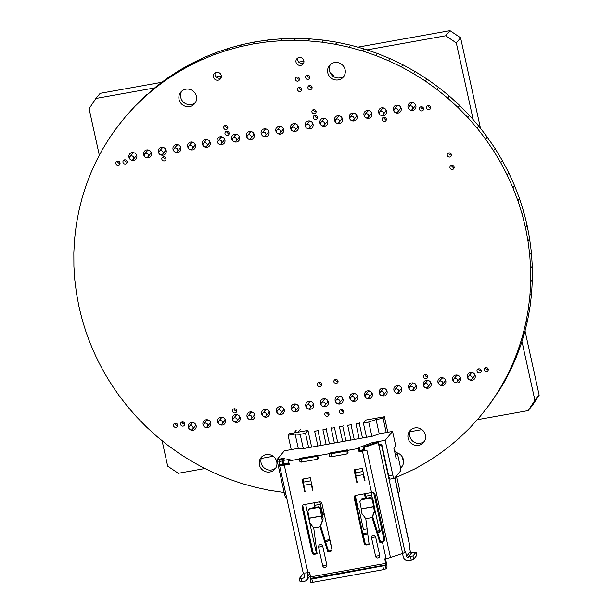 <?xml version="1.0" encoding="UTF-8"?>
<svg xmlns="http://www.w3.org/2000/svg" width="613" height="613" viewBox="0 0 613 613"><rect width="100%" height="100%" fill="white"/><g stroke="black" fill="none" stroke-linecap="round" stroke-linejoin="round"><path stroke-width="0.92" d="M396.833 477.19L415.522 468.554L427.292 461.865L438.617 454.471L449.436 446.394L459.719 437.667L469.428 428.311L478.531 418.373L486.983 407.883L494.768 396.879L501.848 385.401L508.2 373.493L513.801 361.195L518.629 348.559L522.667 335.618L525.9 322.438L528.322 309.052L529.916 295.512L530.682 281.865L530.605 268.172L529.701 254.472L527.969 240.817L525.41 227.262L522.038 213.853L517.87 200.643L512.905 187.67L507.181 174.989L500.706 162.644L493.503 150.675L485.603 139.143L477.037 128.071L467.834 117.512L458.018 107.49L447.643 98.057L436.732 89.245L425.338 81.077L413.484 73.591L401.231 66.809L388.619 60.764L375.685 55.469L362.49 50.948L349.073 47.216L335.48 44.282L321.771 42.167L307.994 40.872L294.186 40.404L280.417 40.757L266.724 41.945L253.161 43.952L239.775 46.772L226.618 50.404L213.738 54.818L201.179 60.013L188.996 65.959L177.218 72.648L165.901 80.035L155.074 88.119L144.791 96.846L135.082 106.195L125.979 116.141L117.527 126.63L109.742 137.634L102.662 149.112L96.31 161.02L90.709 173.318L85.881 185.954L81.843 198.896L78.61 212.075L76.188 225.461L74.594 239.001L73.836 252.648L73.905 266.341L74.809 280.041L76.541 293.688L79.1 307.251L82.471 320.66L86.64 333.87L91.605 346.843L97.329 359.524L103.812 371.869L111.007 383.83L118.907 395.37L127.473 406.442L136.684 417.001L146.492 427.016L156.867 436.448L167.778 445.268L179.172 453.436L191.026 460.922L203.278 467.704L215.891 473.749L228.825 479.044L242.02 483.565L255.437 487.297L269.03 490.231L284.148 492.477M486.983 407.883L478.531 418.373M488.668 405.867L494.768 396.879M496.446 394.864L503.526 383.386L501.848 385.401M503.526 383.386L509.878 371.478L508.2 373.493M509.878 371.478L515.479 359.18L513.801 361.195M515.479 359.18L520.307 346.544L518.629 348.559M520.307 346.544L524.345 333.602L522.667 335.618M524.345 333.602L527.586 320.423L525.9 322.438M527.586 320.423L530 307.036L528.322 309.052M530 307.036L531.594 293.497L529.916 295.512M531.594 293.497L532.36 279.85L530.682 281.865M532.36 279.85L532.291 266.157L530.605 268.172M532.291 266.157L531.387 252.456L529.701 254.472M531.387 252.456L529.647 238.809L527.969 240.817M529.647 238.809L527.096 225.255L525.41 227.262M527.096 225.255L523.724 211.837L522.038 213.853M523.724 211.837L519.548 198.627L517.87 200.643M519.548 198.627L514.591 185.655L512.905 187.67M514.591 185.655L508.859 172.973L507.181 174.989M508.859 172.973L502.384 160.629L500.706 162.644M502.384 160.629L495.181 148.668L493.503 150.675M495.181 148.668L487.281 137.128L485.603 139.143M487.281 137.128L478.715 126.056L477.037 128.071M478.715 126.056L469.512 115.497L467.834 117.512M469.512 115.497L459.704 105.482L458.018 107.49M459.704 105.482L449.321 96.049L447.643 98.057M449.321 96.049L438.418 87.23L436.732 89.245M438.418 87.23L427.016 79.062L425.338 81.077M427.016 79.062L415.17 71.575L413.484 73.591M415.17 71.575L402.91 64.794L401.231 66.809M402.91 64.794L390.297 58.748L388.619 60.764M390.297 58.748L377.37 53.454L375.685 55.469M377.37 53.454L364.168 48.933L362.49 50.948M364.168 48.933L350.751 45.201L349.073 47.216M350.751 45.201L337.165 42.266L335.48 44.282M337.165 42.266L323.449 40.151L321.771 42.167M323.449 40.151L309.672 38.857L307.994 40.872M309.672 38.857L295.864 38.389L294.186 40.404M295.864 38.389L282.095 38.749L280.417 40.757M282.095 38.749L268.402 39.929L266.724 41.945M268.402 39.929L254.839 41.937L253.161 43.952M254.839 41.937L241.453 44.757L239.775 46.772M241.453 44.757L228.297 48.389L226.618 50.404M228.297 48.389L215.416 52.802L213.738 54.818M215.416 52.802L202.857 57.997L201.179 60.013M202.857 57.997L190.674 63.944L188.996 65.959M190.674 63.944L178.896 70.633L177.218 72.648M178.896 70.633L167.579 78.027L165.901 80.035M167.579 78.027L156.752 86.104L155.074 88.119M156.752 86.104L144.791 96.846M146.469 94.831L135.082 106.195M136.76 104.187L125.979 116.141M204.911 427.115A4.084 3.923 -140.2 0 0 210.811 423.016A4.084 3.923 -140.2 0 0 203.746 421.1A4.084 3.923 -140.2 0 0 203.899 426.265M190.222 429.744A4.084 3.923 -140.2 0 0 196.122 425.644A4.084 3.923 -140.2 0 0 189.057 423.736A4.084 3.923 -140.2 0 0 189.21 428.901M262.058 456.555A9.026 8.674 -140.2 0 0 275.766 467.98M276.747 461.719A9.026 8.674 -140.2 0 0 261.138 457.497A9.026 8.674 -140.2 0 0 262.517 469.933A9.026 8.674 -140.2 0 0 276.747 461.719M219.6 424.48A4.084 3.923 -140.2 0 0 225.492 420.38A4.084 3.923 -140.2 0 0 218.435 418.472A4.084 3.923 -140.2 0 0 218.588 423.637M182.237 421.943A2.145 2.061 -140.2 0 0 184.789 424.073M184.735 423.644A2.145 2.061 -140.2 0 0 181.027 422.641A2.145 2.061 -140.2 0 0 181.348 425.606A2.145 2.061 -140.2 0 0 184.735 423.644M175.134 423.223A2.145 2.061 -140.2 0 0 177.686 425.345M177.632 424.916A2.145 2.061 -140.2 0 0 173.916 423.912A2.145 2.061 -140.2 0 0 174.245 426.878A2.145 2.061 -140.2 0 0 177.632 424.916M234.289 421.851A4.084 3.923 -140.2 0 0 240.181 417.752A4.084 3.923 -140.2 0 0 233.124 415.836A4.084 3.923 -140.2 0 0 233.269 421.001M234.151 408.779A2.145 2.061 -140.2 0 0 236.702 410.902M236.656 410.48A2.145 2.061 -140.2 0 0 232.94 409.469A2.145 2.061 -140.2 0 0 233.269 412.434A2.145 2.061 -140.2 0 0 236.656 410.48M248.978 419.215A4.084 3.923 -140.2 0 0 254.87 415.116A4.084 3.923 -140.2 0 0 247.813 413.208A4.084 3.923 -140.2 0 0 247.959 418.373M263.667 416.587A4.084 3.923 -140.2 0 0 269.559 412.488A4.084 3.923 -140.2 0 0 262.502 410.572A4.084 3.923 -140.2 0 0 262.648 415.737M326.484 412.166A2.145 2.061 -140.2 0 0 329.035 414.288M328.982 413.867A2.145 2.061 -140.2 0 0 325.273 412.855A2.145 2.061 -140.2 0 0 325.595 415.821A2.145 2.061 -140.2 0 0 328.982 413.867M341.173 409.53A2.145 2.061 -140.2 0 0 343.724 411.66M343.671 411.231A2.145 2.061 -140.2 0 0 339.954 410.227A2.145 2.061 -140.2 0 0 340.284 413.185A2.145 2.061 -140.2 0 0 343.671 411.231M293.045 411.323A4.084 3.923 -140.2 0 0 298.937 407.224A4.084 3.923 -140.2 0 0 291.88 405.308A4.084 3.923 -140.2 0 0 292.026 410.472M278.356 413.951A4.084 3.923 -140.2 0 0 284.248 409.852A4.084 3.923 -140.2 0 0 277.191 407.944A4.084 3.923 -140.2 0 0 277.337 413.108M337.112 403.423A4.084 3.923 -140.2 0 0 343.004 399.324A4.084 3.923 -140.2 0 0 335.947 397.416A4.084 3.923 -140.2 0 0 336.093 402.572M307.734 408.687A4.084 3.923 -140.2 0 0 313.626 404.588A4.084 3.923 -140.2 0 0 306.569 402.68A4.084 3.923 -140.2 0 0 306.715 407.837M322.423 406.059A4.084 3.923 -140.2 0 0 328.315 401.952A4.084 3.923 -140.2 0 0 321.258 400.044A4.084 3.923 -140.2 0 0 321.404 405.208M124.623 159.893A2.145 2.061 -140.2 0 0 127.175 162.016M127.121 161.594A2.145 2.061 -140.2 0 0 123.405 160.583A2.145 2.061 -140.2 0 0 123.734 163.548A2.145 2.061 -140.2 0 0 127.121 161.594M117.52 161.165A2.145 2.061 -140.2 0 0 120.064 163.288M120.018 162.866A2.145 2.061 -140.2 0 0 116.301 161.855A2.145 2.061 -140.2 0 0 116.631 164.82A2.145 2.061 -140.2 0 0 120.018 162.866M163.479 156.798A2.145 2.061 -140.2 0 0 166.031 158.92M165.985 158.491A2.145 2.061 -140.2 0 0 162.269 157.487A2.145 2.061 -140.2 0 0 162.598 160.453A2.145 2.061 -140.2 0 0 165.985 158.491M130.898 159.916A4.084 3.923 -140.2 0 0 136.791 155.817A4.084 3.923 -140.2 0 0 129.734 153.909A4.084 3.923 -140.2 0 0 129.879 159.073M160.277 154.652A4.084 3.923 -140.2 0 0 166.169 150.553A4.084 3.923 -140.2 0 0 159.112 148.645A4.084 3.923 -140.2 0 0 159.257 153.809M145.588 157.288A4.084 3.923 -140.2 0 0 151.48 153.189A4.084 3.923 -140.2 0 0 144.423 151.273A4.084 3.923 -140.2 0 0 144.568 156.438M174.966 152.024A4.084 3.923 -140.2 0 0 180.858 147.925A4.084 3.923 -140.2 0 0 173.801 146.009A4.084 3.923 -140.2 0 0 173.946 151.173M189.655 149.388A4.084 3.923 -140.2 0 0 195.547 145.289A4.084 3.923 -140.2 0 0 188.49 143.381A4.084 3.923 -140.2 0 0 188.635 148.545M181.724 91.168A9.026 8.674 -140.2 0 0 195.424 102.593M196.413 96.333A9.026 8.674 -140.2 0 0 180.804 92.103A9.026 8.674 -140.2 0 0 182.184 104.547A9.026 8.674 -140.2 0 0 196.413 96.333M219.033 144.124A4.084 3.923 -140.2 0 0 224.925 140.025A4.084 3.923 -140.2 0 0 217.868 138.117A4.084 3.923 -140.2 0 0 218.013 143.281M204.344 146.76A4.084 3.923 -140.2 0 0 210.236 142.66A4.084 3.923 -140.2 0 0 203.179 140.745A4.084 3.923 -140.2 0 0 203.324 145.909M319.005 382.397A2.145 2.061 -140.2 0 0 321.557 384.527M321.503 384.098A2.145 2.061 -140.2 0 0 317.787 383.094A2.145 2.061 -140.2 0 0 318.116 386.06A2.145 2.061 -140.2 0 0 321.503 384.098M233.722 141.496A4.084 3.923 -140.2 0 0 239.614 137.396A4.084 3.923 -140.2 0 0 232.557 135.481A4.084 3.923 -140.2 0 0 232.702 140.645M263.1 136.232A4.084 3.923 -140.2 0 0 268.992 132.132A4.084 3.923 -140.2 0 0 261.927 130.217A4.084 3.923 -140.2 0 0 262.08 135.381M226.618 131.305A2.145 2.061 -140.2 0 0 229.162 133.427M229.116 133.006A2.145 2.061 -140.2 0 0 225.4 131.994A2.145 2.061 -140.2 0 0 225.73 134.96A2.145 2.061 -140.2 0 0 229.116 133.006M225.323 125.435A2.145 2.061 -140.2 0 0 227.875 127.558M227.829 127.136A2.145 2.061 -140.2 0 0 224.113 126.125A2.145 2.061 -140.2 0 0 224.442 129.09A2.145 2.061 -140.2 0 0 227.829 127.136M277.789 133.596A4.084 3.923 -140.2 0 0 283.681 129.496A4.084 3.923 -140.2 0 0 276.616 127.588A4.084 3.923 -140.2 0 0 276.769 132.753M215.209 72.786A4.084 3.923 -140.2 0 0 221.124 77.713M221.255 75.552A4.084 3.923 -140.2 0 0 214.19 73.644A4.084 3.923 -140.2 0 0 214.818 79.269A4.084 3.923 -140.2 0 0 221.255 75.552M248.411 138.86A4.084 3.923 -140.2 0 0 254.303 134.76A4.084 3.923 -140.2 0 0 247.246 132.852A4.084 3.923 -140.2 0 0 247.391 138.017M386.021 424.104A6.444 6.191 -140.2 0 0 385.477 421.637M379.179 417.668A6.444 6.191 -140.2 0 0 377.47 417.966M351.801 400.795A4.084 3.923 -140.2 0 0 357.693 396.688A4.084 3.923 -140.2 0 0 350.636 394.78A4.084 3.923 -140.2 0 0 350.782 399.944M400.527 468.079A9.026 8.674 -140.2 0 0 396.78 452.716M410.764 429.905A9.026 8.674 -140.2 0 0 424.472 441.329M425.453 435.069A9.026 8.674 -140.2 0 0 409.844 430.847A9.026 8.674 -140.2 0 0 411.223 443.283A9.026 8.674 -140.2 0 0 425.453 435.069M366.49 398.159A4.084 3.923 -140.2 0 0 372.382 394.059A4.084 3.923 -140.2 0 0 365.325 392.144A4.084 3.923 -140.2 0 0 365.471 397.308M335.526 379.439A2.145 2.061 -140.2 0 0 338.077 381.562M338.031 381.14A2.145 2.061 -140.2 0 0 334.315 380.137A2.145 2.061 -140.2 0 0 334.644 383.094A2.145 2.061 -140.2 0 0 338.031 381.14M410.557 390.259A4.084 3.923 -140.2 0 0 416.449 386.159A4.084 3.923 -140.2 0 0 409.384 384.251A4.084 3.923 -140.2 0 0 409.538 389.416M381.179 395.523A4.084 3.923 -140.2 0 0 387.071 391.423A4.084 3.923 -140.2 0 0 380.014 389.516A4.084 3.923 -140.2 0 0 380.16 394.68M395.868 392.895A4.084 3.923 -140.2 0 0 401.76 388.795A4.084 3.923 -140.2 0 0 394.703 386.88A4.084 3.923 -140.2 0 0 394.849 392.044M439.935 384.995A4.084 3.923 -140.2 0 0 445.827 380.895A4.084 3.923 -140.2 0 0 438.762 378.987A4.084 3.923 -140.2 0 0 438.916 384.152M425.246 387.631A4.084 3.923 -140.2 0 0 431.138 383.531A4.084 3.923 -140.2 0 0 424.073 381.615A4.084 3.923 -140.2 0 0 424.227 386.78M454.624 382.366A4.084 3.923 -140.2 0 0 460.516 378.267A4.084 3.923 -140.2 0 0 453.451 376.351A4.084 3.923 -140.2 0 0 453.605 381.516M469.305 379.731A4.084 3.923 -140.2 0 0 475.205 375.631A4.084 3.923 -140.2 0 0 468.14 373.723A4.084 3.923 -140.2 0 0 468.294 378.888M485.757 367.555A2.145 2.061 -140.2 0 0 488.308 369.677M488.262 369.256A2.145 2.061 -140.2 0 0 484.546 368.244A2.145 2.061 -140.2 0 0 484.875 371.21A2.145 2.061 -140.2 0 0 488.262 369.256M425.108 374.558A2.145 2.061 -140.2 0 0 427.652 376.681M427.606 376.259A2.145 2.061 -140.2 0 0 423.89 375.248A2.145 2.061 -140.2 0 0 424.219 378.213A2.145 2.061 -140.2 0 0 427.606 376.259M383.815 117.313A2.145 2.061 -140.2 0 0 386.366 119.435M386.313 119.006A2.145 2.061 -140.2 0 0 382.596 118.002A2.145 2.061 -140.2 0 0 382.926 120.968A2.145 2.061 -140.2 0 0 386.313 119.006M478.653 368.827A2.145 2.061 -140.2 0 0 481.205 370.949M481.159 370.528A2.145 2.061 -140.2 0 0 477.443 369.524A2.145 2.061 -140.2 0 0 477.772 372.482A2.145 2.061 -140.2 0 0 481.159 370.528M448.869 152.913A2.145 2.061 -140.2 0 0 451.421 155.035M451.375 154.606A2.145 2.061 -140.2 0 0 447.659 153.602A2.145 2.061 -140.2 0 0 447.988 156.568A2.145 2.061 -140.2 0 0 451.375 154.606M451.597 165.311A2.145 2.061 -140.2 0 0 454.149 167.433M454.095 167.012A2.145 2.061 -140.2 0 0 450.386 166A2.145 2.061 -140.2 0 0 450.708 168.966A2.145 2.061 -140.2 0 0 454.095 167.012M307.167 128.332A4.084 3.923 -140.2 0 0 313.059 124.232A4.084 3.923 -140.2 0 0 305.994 122.324A4.084 3.923 -140.2 0 0 306.148 127.489M292.478 130.967A4.084 3.923 -140.2 0 0 298.37 126.868A4.084 3.923 -140.2 0 0 291.305 124.952A4.084 3.923 -140.2 0 0 291.459 130.117M314.829 115.405A2.145 2.061 -140.2 0 0 317.381 117.535M317.327 117.106A2.145 2.061 -140.2 0 0 313.611 116.102A2.145 2.061 -140.2 0 0 313.94 119.068A2.145 2.061 -140.2 0 0 317.327 117.106M313.557 109.62A2.145 2.061 -140.2 0 0 316.109 111.75M316.055 111.321A2.145 2.061 -140.2 0 0 312.339 110.317A2.145 2.061 -140.2 0 0 312.668 113.275A2.145 2.061 -140.2 0 0 316.055 111.321M299.213 87.36A2.145 2.061 -140.2 0 0 301.765 89.483M301.719 89.061A2.145 2.061 -140.2 0 0 298.002 88.05A2.145 2.061 -140.2 0 0 298.332 91.015A2.145 2.061 -140.2 0 0 301.719 89.061M296.945 77.023A2.145 2.061 -140.2 0 0 299.496 79.154M299.443 78.725A2.145 2.061 -140.2 0 0 295.727 77.721A2.145 2.061 -140.2 0 0 296.056 80.678A2.145 2.061 -140.2 0 0 299.443 78.725M309.542 85.506A2.145 2.061 -140.2 0 0 312.094 87.636M312.048 87.207A2.145 2.061 -140.2 0 0 308.331 86.203A2.145 2.061 -140.2 0 0 308.653 89.161A2.145 2.061 -140.2 0 0 312.048 87.207M297.826 57.982A4.084 3.923 -140.2 0 0 303.734 62.909M303.864 60.748A4.084 3.923 -140.2 0 0 296.807 58.84A4.084 3.923 -140.2 0 0 297.428 64.465A4.084 3.923 -140.2 0 0 303.864 60.748M307.274 75.177A2.145 2.061 -140.2 0 0 309.818 77.299M309.772 76.878A2.145 2.061 -140.2 0 0 306.056 75.866A2.145 2.061 -140.2 0 0 306.385 78.832A2.145 2.061 -140.2 0 0 309.772 76.878M336.537 123.067A4.084 3.923 -140.2 0 0 342.437 118.968A4.084 3.923 -140.2 0 0 335.372 117.06A4.084 3.923 -140.2 0 0 335.526 122.217M321.848 125.703A4.084 3.923 -140.2 0 0 327.748 121.604A4.084 3.923 -140.2 0 0 320.683 119.688A4.084 3.923 -140.2 0 0 320.837 124.853M428.142 105.497A2.145 2.061 -140.2 0 0 430.694 107.627M430.648 107.198A2.145 2.061 -140.2 0 0 426.932 106.195A2.145 2.061 -140.2 0 0 427.253 109.152A2.145 2.061 -140.2 0 0 430.648 107.198M351.226 120.439A4.084 3.923 -140.2 0 0 357.126 116.332A4.084 3.923 -140.2 0 0 350.061 114.424A4.084 3.923 -140.2 0 0 350.215 119.589M421.039 106.769A2.145 2.061 -140.2 0 0 423.591 108.899M423.537 108.47A2.145 2.061 -140.2 0 0 419.821 107.467A2.145 2.061 -140.2 0 0 420.15 110.424A2.145 2.061 -140.2 0 0 423.537 108.47M365.915 117.803A4.084 3.923 -140.2 0 0 371.815 113.704A4.084 3.923 -140.2 0 0 364.75 111.796A4.084 3.923 -140.2 0 0 364.904 116.953M330.43 64.518A9.026 8.674 -140.2 0 0 344.131 75.943M345.111 69.683A9.026 8.674 -140.2 0 0 329.51 65.461A9.026 8.674 -140.2 0 0 330.89 77.897A9.026 8.674 -140.2 0 0 345.111 69.683M409.982 109.903A4.084 3.923 -140.2 0 0 415.875 105.804A4.084 3.923 -140.2 0 0 408.817 103.896A4.084 3.923 -140.2 0 0 408.971 109.06M380.604 115.175A4.084 3.923 -140.2 0 0 386.504 111.068A4.084 3.923 -140.2 0 0 379.439 109.16A4.084 3.923 -140.2 0 0 379.593 114.324M395.293 112.539A4.084 3.923 -140.2 0 0 401.186 108.44A4.084 3.923 -140.2 0 0 394.128 106.524A4.084 3.923 -140.2 0 0 394.282 111.689M473.198 119.727L456.31 42.925L445.705 35.776L449.973 30.65L357.816 47.163M300.224 57.484L298.002 57.883M217.607 72.288L215.393 72.686M161.878 82.28L100.157 93.337L95.881 98.463L89.1 108.731L99.344 155.334M449.973 30.65L460.585 37.791L456.31 42.925M477.32 419.69L528.107 410.587L534.896 400.327L539.164 395.201L525.019 330.859M480.5 128.362L460.585 37.791M539.164 395.201L532.383 405.461L528.107 410.587M342.292 411.4A10.919 10.49 39.8 0 1 342.537 410.672M334.3 77.031A7.088 6.812 -140.2 0 0 330.484 73.422M445.705 35.776L366.957 49.891M303.933 61.185L298.746 62.112M221.324 75.989L216.136 76.916M154.583 87.95L95.881 98.463M162.077 440.663L167.678 466.133L178.291 473.282L204.949 468.501M261.238 458.417L273.191 456.271M409.944 431.767L421.89 429.621M534.896 400.327L521.931 341.357M343.211 410.296A10.919 10.49 -140.2 0 0 341.878 411.101M430.587 106.976L430.678 107.421M488.201 369.034L488.3 369.478M276.471 132.033A2.145 2.061 39.8 0 1 279.857 130.079A2.145 2.061 39.8 0 1 278.057 133.688A2.145 2.061 39.8 0 1 276.471 132.033M276.884 130.285L279.405 127.266A2.145 2.061 39.8 0 1 281.267 126.562M283.06 128.063A2.145 2.061 39.8 0 1 282.7 130.017L280.187 133.044M261.782 134.668A2.145 2.061 39.8 0 1 265.168 132.714A2.145 2.061 39.8 0 1 263.368 136.324A2.145 2.061 39.8 0 1 261.782 134.668M262.195 132.921L264.716 129.902A2.145 2.061 39.8 0 1 266.578 129.197M268.371 130.692A2.145 2.061 39.8 0 1 268.019 132.653L265.498 135.672M291.16 129.404A2.145 2.061 39.8 0 1 294.546 127.45A2.145 2.061 39.8 0 1 292.746 131.059A2.145 2.061 39.8 0 1 291.16 129.404M291.573 127.657L294.094 124.638A2.145 2.061 39.8 0 1 295.949 123.933M297.749 125.427A2.145 2.061 39.8 0 1 297.389 127.389L294.876 130.408M247.093 137.297A2.145 2.061 39.8 0 1 250.479 135.343A2.145 2.061 39.8 0 1 248.679 138.952A2.145 2.061 39.8 0 1 247.093 137.297M247.506 135.55L250.027 132.531A2.145 2.061 39.8 0 1 251.889 131.826M253.682 133.327A2.145 2.061 39.8 0 1 253.33 135.281L250.809 138.308M305.849 126.768A2.145 2.061 39.8 0 1 309.236 124.814A2.145 2.061 39.8 0 1 307.435 128.423A2.145 2.061 39.8 0 1 305.849 126.768M306.262 125.021L308.783 122.002A2.145 2.061 39.8 0 1 310.638 121.297M312.438 122.799A2.145 2.061 39.8 0 1 312.078 124.753L309.565 127.78M232.404 139.933A2.145 2.061 39.8 0 1 235.79 137.979A2.145 2.061 39.8 0 1 233.99 141.588A2.145 2.061 39.8 0 1 232.404 139.933M232.817 138.186L235.338 135.167A2.145 2.061 39.8 0 1 237.2 134.462M238.993 135.956A2.145 2.061 39.8 0 1 238.641 137.917L236.12 140.936M320.538 124.14A2.145 2.061 39.8 0 1 323.925 122.179A2.145 2.061 39.8 0 1 322.124 125.795A2.145 2.061 39.8 0 1 320.538 124.14M320.951 122.393L323.472 119.374A2.145 2.061 39.8 0 1 325.327 118.669M327.127 120.163A2.145 2.061 39.8 0 1 326.767 122.125L324.254 125.144M217.715 142.561A2.145 2.061 39.8 0 1 221.101 140.607A2.145 2.061 39.8 0 1 219.301 144.216A2.145 2.061 39.8 0 1 217.715 142.561M218.128 140.821L220.649 137.795A2.145 2.061 39.8 0 1 222.511 137.09M224.304 138.592A2.145 2.061 39.8 0 1 223.952 140.546L221.431 143.572M335.227 121.504A2.145 2.061 39.8 0 1 338.614 119.55A2.145 2.061 39.8 0 1 336.805 123.159A2.145 2.061 39.8 0 1 335.227 121.504M335.64 119.757L338.154 116.738A2.145 2.061 39.8 0 1 340.016 116.033M341.816 117.535A2.145 2.061 39.8 0 1 341.456 119.489L338.943 122.508M203.026 145.197A2.145 2.061 39.8 0 1 206.412 143.243A2.145 2.061 39.8 0 1 204.612 146.852A2.145 2.061 39.8 0 1 203.026 145.197M203.439 143.45L205.96 140.431A2.145 2.061 39.8 0 1 207.822 139.726M209.615 141.228A2.145 2.061 39.8 0 1 209.263 143.181L206.742 146.201M349.916 118.876A2.145 2.061 39.8 0 1 353.303 116.914A2.145 2.061 39.8 0 1 351.494 120.531A2.145 2.061 39.8 0 1 349.916 118.876M350.329 117.129L352.843 114.11A2.145 2.061 39.8 0 1 354.705 113.405M356.505 114.899A2.145 2.061 39.8 0 1 356.145 116.861L353.632 119.88M188.337 147.825A2.145 2.061 39.8 0 1 191.723 145.871A2.145 2.061 39.8 0 1 189.923 149.48A2.145 2.061 39.8 0 1 188.337 147.825M188.75 146.086L191.271 143.059A2.145 2.061 39.8 0 1 193.133 142.362M194.926 143.856A2.145 2.061 39.8 0 1 194.574 145.81L192.053 148.836M364.605 116.24A2.145 2.061 39.8 0 1 367.992 114.286A2.145 2.061 39.8 0 1 366.183 117.895A2.145 2.061 39.8 0 1 364.605 116.24M365.019 114.493L367.532 111.474A2.145 2.061 39.8 0 1 369.394 110.769M371.194 112.271A2.145 2.061 39.8 0 1 370.834 114.225L368.321 117.244M173.648 150.461A2.145 2.061 39.8 0 1 177.034 148.507A2.145 2.061 39.8 0 1 175.234 152.116A2.145 2.061 39.8 0 1 173.648 150.461M174.061 148.714L176.582 145.695A2.145 2.061 39.8 0 1 178.444 144.99M180.237 146.492A2.145 2.061 39.8 0 1 179.885 148.446L177.364 151.465M379.294 113.612A2.145 2.061 39.8 0 1 382.681 111.65A2.145 2.061 39.8 0 1 380.872 115.259A2.145 2.061 39.8 0 1 379.294 113.612M379.708 111.865L382.221 108.838A2.145 2.061 39.8 0 1 384.083 108.141M385.884 109.635A2.145 2.061 39.8 0 1 385.523 111.597L383.002 114.616M158.959 153.097A2.145 2.061 39.8 0 1 162.345 151.135A2.145 2.061 39.8 0 1 160.545 154.744A2.145 2.061 39.8 0 1 158.959 153.097M159.372 151.35L161.893 148.323A2.145 2.061 39.8 0 1 163.755 147.626M165.548 149.12A2.145 2.061 39.8 0 1 165.196 151.082L162.675 154.101M393.975 110.976A2.145 2.061 39.8 0 1 397.37 109.022A2.145 2.061 39.8 0 1 395.561 112.631A2.145 2.061 39.8 0 1 393.975 110.976M394.397 109.229L396.91 106.21A2.145 2.061 39.8 0 1 398.772 105.505M400.573 107.007A2.145 2.061 39.8 0 1 400.212 108.961L397.691 111.98M144.27 155.725A2.145 2.061 39.8 0 1 147.656 153.771A2.145 2.061 39.8 0 1 145.856 157.38A2.145 2.061 39.8 0 1 144.27 155.725M144.683 153.978L147.204 150.959A2.145 2.061 39.8 0 1 149.066 150.254M150.859 151.756A2.145 2.061 39.8 0 1 150.507 153.71L147.986 156.729M408.664 108.348A2.145 2.061 39.8 0 1 412.059 106.386A2.145 2.061 39.8 0 1 410.25 109.995A2.145 2.061 39.8 0 1 408.664 108.348M409.086 106.601L411.599 103.574A2.145 2.061 39.8 0 1 413.461 102.877M415.262 104.371A2.145 2.061 39.8 0 1 414.901 106.333L412.38 109.352M129.581 158.361A2.145 2.061 39.8 0 1 132.967 156.399A2.145 2.061 39.8 0 1 131.167 160.008A2.145 2.061 39.8 0 1 129.581 158.361M129.994 156.614L132.515 153.587A2.145 2.061 39.8 0 1 134.377 152.89M136.17 154.384A2.145 2.061 39.8 0 1 135.818 156.346L133.297 159.365M335.794 401.86A2.145 2.061 39.8 0 1 339.181 399.906A2.145 2.061 39.8 0 1 337.38 403.515A2.145 2.061 39.8 0 1 335.794 401.86M336.208 400.113L338.728 397.094A2.145 2.061 39.8 0 1 340.59 396.389M342.383 397.891A2.145 2.061 39.8 0 1 342.031 399.845L339.51 402.864M321.105 404.496A2.145 2.061 39.8 0 1 324.492 402.534A2.145 2.061 39.8 0 1 322.691 406.151A2.145 2.061 39.8 0 1 321.105 404.496M321.519 402.749L324.039 399.73A2.145 2.061 39.8 0 1 325.901 399.025M327.694 400.519A2.145 2.061 39.8 0 1 327.342 402.48L324.821 405.5M350.483 399.232A2.145 2.061 39.8 0 1 353.87 397.27A2.145 2.061 39.8 0 1 352.069 400.879A2.145 2.061 39.8 0 1 350.483 399.232M350.897 397.485L353.417 394.458A2.145 2.061 39.8 0 1 355.279 393.761M357.072 395.255A2.145 2.061 39.8 0 1 356.72 397.216L354.199 400.235M306.416 407.124A2.145 2.061 39.8 0 1 309.803 405.17A2.145 2.061 39.8 0 1 308.002 408.779A2.145 2.061 39.8 0 1 306.416 407.124M306.829 405.377L309.35 402.358A2.145 2.061 39.8 0 1 311.212 401.653M313.005 403.155A2.145 2.061 39.8 0 1 312.653 405.109L310.132 408.128M365.172 396.596A2.145 2.061 39.8 0 1 368.559 394.642A2.145 2.061 39.8 0 1 366.758 398.251A2.145 2.061 39.8 0 1 365.172 396.596M365.586 394.849L368.106 391.83A2.145 2.061 39.8 0 1 369.968 391.125M371.762 392.626A2.145 2.061 39.8 0 1 371.409 394.58L368.888 397.599M291.727 409.76A2.145 2.061 39.8 0 1 295.114 407.798A2.145 2.061 39.8 0 1 293.313 411.415A2.145 2.061 39.8 0 1 291.727 409.76M292.14 408.013L294.661 404.994A2.145 2.061 39.8 0 1 296.523 404.289M298.316 405.783A2.145 2.061 39.8 0 1 297.964 407.745L295.443 410.764M379.861 393.967A2.145 2.061 39.8 0 1 383.248 392.006A2.145 2.061 39.8 0 1 381.447 395.615A2.145 2.061 39.8 0 1 379.861 393.967M380.275 392.22L382.796 389.194A2.145 2.061 39.8 0 1 384.657 388.496M386.451 389.991A2.145 2.061 39.8 0 1 386.098 391.952L383.577 394.971M277.038 412.388A2.145 2.061 39.8 0 1 280.425 410.434A2.145 2.061 39.8 0 1 278.624 414.043A2.145 2.061 39.8 0 1 277.038 412.388M277.451 410.641L279.972 407.622A2.145 2.061 39.8 0 1 281.834 406.917M283.627 408.419A2.145 2.061 39.8 0 1 283.275 410.373L280.754 413.4M394.55 391.332A2.145 2.061 39.8 0 1 397.937 389.378A2.145 2.061 39.8 0 1 396.136 392.987A2.145 2.061 39.8 0 1 394.55 391.332M394.964 389.584L397.485 386.565A2.145 2.061 39.8 0 1 399.347 385.861M401.14 387.362A2.145 2.061 39.8 0 1 400.787 389.316L398.266 392.335M262.349 415.024A2.145 2.061 39.8 0 1 265.736 413.07A2.145 2.061 39.8 0 1 263.935 416.679A2.145 2.061 39.8 0 1 262.349 415.024M262.762 413.277L265.283 410.258A2.145 2.061 39.8 0 1 267.145 409.553M268.946 411.047A2.145 2.061 39.8 0 1 268.586 413.009L266.065 416.028M409.239 388.703A2.145 2.061 39.8 0 1 412.626 386.742A2.145 2.061 39.8 0 1 410.825 390.351A2.145 2.061 39.8 0 1 409.239 388.703M409.653 386.956L412.174 383.93A2.145 2.061 39.8 0 1 414.036 383.232M415.829 384.726A2.145 2.061 39.8 0 1 415.476 386.688L412.955 389.707M247.66 417.652A2.145 2.061 39.8 0 1 251.046 415.698A2.145 2.061 39.8 0 1 249.246 419.307A2.145 2.061 39.8 0 1 247.66 417.652M248.081 415.905L250.594 412.886A2.145 2.061 39.8 0 1 252.456 412.181M254.257 413.683A2.145 2.061 39.8 0 1 253.897 415.637L251.376 418.664M423.928 386.067A2.145 2.061 39.8 0 1 427.315 384.113A2.145 2.061 39.8 0 1 425.514 387.722A2.145 2.061 39.8 0 1 423.928 386.067M424.342 384.32L426.863 381.301A2.145 2.061 39.8 0 1 428.725 380.596M430.518 382.098A2.145 2.061 39.8 0 1 430.157 384.052L427.644 387.071M232.971 420.288A2.145 2.061 39.8 0 1 236.357 418.334A2.145 2.061 39.8 0 1 234.557 421.943A2.145 2.061 39.8 0 1 232.971 420.288M233.392 418.541L235.905 415.522A2.145 2.061 39.8 0 1 237.767 414.817M239.568 416.311A2.145 2.061 39.8 0 1 239.208 418.273L236.687 421.292M438.617 383.431A2.145 2.061 39.8 0 1 442.004 381.478A2.145 2.061 39.8 0 1 440.203 385.087A2.145 2.061 39.8 0 1 438.617 383.431M439.031 381.692L441.552 378.665A2.145 2.061 39.8 0 1 443.406 377.968M445.207 379.462A2.145 2.061 39.8 0 1 444.846 381.416L442.333 384.443M218.282 422.916A2.145 2.061 39.8 0 1 221.676 420.962A2.145 2.061 39.8 0 1 219.868 424.571A2.145 2.061 39.8 0 1 218.282 422.916M218.703 421.177L221.216 418.15A2.145 2.061 39.8 0 1 223.078 417.445M224.879 418.947A2.145 2.061 39.8 0 1 224.519 420.901L221.998 423.928M453.306 380.803A2.145 2.061 39.8 0 1 456.693 378.849A2.145 2.061 39.8 0 1 454.892 382.458A2.145 2.061 39.8 0 1 453.306 380.803M453.72 379.056L456.241 376.037A2.145 2.061 39.8 0 1 458.095 375.332M459.896 376.834A2.145 2.061 39.8 0 1 459.535 378.788L457.022 381.807M203.6 425.552A2.145 2.061 39.8 0 1 206.987 423.598A2.145 2.061 39.8 0 1 205.179 427.207A2.145 2.061 39.8 0 1 203.6 425.552M204.014 423.805L206.527 420.786A2.145 2.061 39.8 0 1 208.389 420.081M210.19 421.575A2.145 2.061 39.8 0 1 209.83 423.537L207.309 426.556M467.995 378.167A2.145 2.061 39.8 0 1 471.382 376.213A2.145 2.061 39.8 0 1 469.581 379.822A2.145 2.061 39.8 0 1 467.995 378.167M468.409 376.428L470.93 373.401A2.145 2.061 39.8 0 1 472.784 372.696M474.585 374.198A2.145 2.061 39.8 0 1 474.224 376.152L471.711 379.179M188.911 428.18A2.145 2.061 39.8 0 1 192.298 426.227A2.145 2.061 39.8 0 1 190.49 429.836A2.145 2.061 39.8 0 1 188.911 428.18M189.325 426.441L191.838 423.414A2.145 2.061 39.8 0 1 193.7 422.717M195.501 424.211A2.145 2.061 39.8 0 1 195.141 426.165L192.628 429.192M386.236 432.563L383.102 418.288L384.397 416.733L365.808 420.058L363.371 422.993L368.735 422.028L376.075 419.545L383.102 418.288M379.232 433.904L376.075 419.545M280.547 459.604L280.402 458.93L276.946 459.704L284.348 450.823L297.152 448.532L302.201 448.793L372.428 436.211L379.769 433.72L392.573 431.429L385.171 440.31L372.359 442.601L359.18 447.459L359.908 450.762L363.563 449.421M321.189 445.39L317.955 430.663L318.331 430.211M317.886 445.98L314.645 431.261L315.028 430.801M283.919 459.344L282.164 461.022L278.861 461.62L279.589 464.922A6.015 1.05 -12.4 0 0 279.497 465.183L303.121 572.649A6.015 1.05 167.6 0 0 307.933 572.634L309.58 572.343L310.584 576.887L310.132 579.04L311.856 579.04L385.347 565.477L386.075 568.787L383.631 569.615L312.576 582.35L310.86 582.35L310.132 579.04M385.171 440.31L392.803 475.029L388.673 475.772L381.761 444.356L381.447 444.739L405.07 552.206A6.015 1.05 167.6 0 1 402.626 553.416L390.489 557.524A6.015 1.05 167.6 0 1 386.083 558.635L384.765 558.872L385.761 563.416L385.347 565.477M386.075 568.787L386.765 567.96A3.44 0.743 79.8 0 0 386.642 563.922L385.508 558.734M386.083 558.635L382.451 542.099L379.891 542.559L372.091 517.571L365.785 518.698L369.149 544.482L366.666 544.926A2.145 2.061 39.8 0 1 364.153 543.233L364.758 542.497A2.145 2.061 -140.2 0 0 367.279 544.191L369.072 543.877M354.919 495.687A2.145 2.061 -140.2 0 0 354.766 497.028L354.153 497.764L364.153 543.233M354.153 497.764A2.145 2.061 39.8 0 1 355.762 495.327L371.547 492.5A6.015 1.05 -12.4 0 0 372.375 492.339L373.593 492.4L374.941 493.902L373.869 493.549L383.868 539.019L384.941 539.371L383.278 541.938A6.015 1.05 -12.4 0 1 382.451 542.099M279.497 465.183A6.015 1.05 -12.4 0 0 284.302 465.167L289.259 464.279L288.531 460.976L358.344 448.463L359.065 451.773L362.459 451.168A6.015 1.05 -12.4 0 0 364.75 450.67L363.77 450.356L363.042 447.053L377.141 442.28L378.267 442.647L364.176 447.413L363.042 447.053M300.807 459.206A1.502 1.448 -140.2 0 0 299.872 461.374A1.502 1.448 -140.2 0 0 301.443 462.095L317.35 459.244A1.502 1.448 -140.2 0 0 318.285 457.076A1.502 1.448 -140.2 0 0 316.714 456.356L300.807 459.206M330.982 456.808L346.881 453.957A1.502 1.448 -140.2 0 0 347.824 451.781A1.502 1.448 -140.2 0 0 346.245 451.061L330.346 453.911A1.502 1.448 -140.2 0 0 329.403 456.087A1.502 1.448 -140.2 0 0 330.982 456.808A3.44 0.743 79.8 0 0 331.051 453.789M302.868 505.012A2.145 2.061 -140.2 0 0 302.715 506.361L302.109 507.089A2.145 2.061 39.8 0 1 303.719 504.652L319.411 501.84A2.145 2.061 39.8 0 1 321.932 503.534L331.932 549.003A2.145 2.061 39.8 0 1 330.323 551.439L327.84 551.884L320.04 526.896L313.741 528.031L317.105 553.807L314.622 554.252A2.145 2.061 39.8 0 1 312.101 552.558L312.714 551.823A2.145 2.061 -140.2 0 0 315.235 553.524L317.021 553.202M302.109 507.089L312.101 552.558M318.63 547.095A2.145 2.061 39.8 0 1 320.239 544.65A2.145 2.061 -140.2 0 1 322.76 546.352L318.63 547.095M325.242 567.385A2.145 2.061 -140.2 0 0 326.852 564.948L322.76 546.352M378.114 557.914A2.145 2.061 -140.2 0 0 379.723 555.478L375.631 536.873A2.145 2.061 -140.2 0 0 373.11 535.18A2.145 2.061 39.8 0 0 371.915 535.869A2.145 2.145 0 0 0 371.47 537.708L375.631 536.873M375.593 556.213L371.501 537.616A2.145 2.061 39.8 0 1 371.915 535.869M301.979 479.19L304.707 491.588L305.121 491.511L303.757 485.312L311.197 483.979L312.561 490.178L312.967 490.109L310.247 477.703L301.979 479.19M354.03 469.857L356.758 482.262L357.172 482.186L355.808 475.987L363.241 474.654L364.605 480.853L365.019 480.776L362.291 468.378L354.03 469.857M301.328 458.057L318.431 455.206L300.791 458.7L299.596 458.7L301.328 458.057A3.44 0.743 79.8 0 1 301.435 458.585M288.531 460.976L289.98 459.237L282.961 460.493L284.945 458.11L280.402 458.93M358.344 448.463L359.18 447.459M330.33 453.405L347.969 449.911L330.867 452.769L329.127 453.413L330.33 453.405M280.248 459.114L280.394 459.781M395.385 455.191L396.082 458.371M388.673 475.772A4.299 0.927 79.8 0 0 390.19 479.082L394.32 478.347A4.299 0.927 79.8 0 0 394.473 478.247L400.35 471.198A4.299 0.927 79.8 0 0 400.205 466.148L397.385 453.336L394.282 450.18M405.07 552.206L405.545 551.639L406.542 556.19A1.287 1.241 39.8 0 0 408.059 557.202L412.978 555.93L416.035 552.275L411.875 552.627A1.287 1.241 39.8 0 1 410.358 551.608L409.361 547.064L409.836 546.497L394.757 477.91M393.883 448.141L394.343 450.241M276.946 459.704L284.578 494.423A4.299 0.927 79.8 0 0 286.102 497.741L286.631 497.641M303.726 572.956L304.523 576.572A1.287 1.241 39.8 0 1 303.558 578.036L301.075 578.48L301.803 581.783L300.086 581.791L299.359 578.48L301.075 578.48M278.861 461.62L280.539 459.604L283.842 459.014M394.994 477.619L397.983 491.894M398.128 491.871L398.205 492.913M295.589 432.648L289.39 433.751L288.095 435.314L295.114 434.05L300.171 434.318L305.535 433.353L307.979 430.426L295.589 432.648M387.814 432.28L384.397 416.733M396.527 475.788L399.837 490.867L398.274 493.235M311.649 447.099L307.979 430.426M371.876 436.303L368.735 422.028M366.505 437.268L363.371 422.993M308.676 447.628L305.535 433.353M303.305 448.593L300.171 434.318M298.316 448.586L295.114 434.05M291.236 449.59L288.095 435.314M298.094 432.196L300.324 429.514M293.964 432.939L296.194 430.257M403.538 462.417L402.358 457.037M398.419 492.561L399.837 490.867M313.994 502.813A6.873 1.487 -100.2 0 1 314.668 505.304L315.136 507.411M314.668 505.304L320.453 504.261A6.873 1.487 79.8 0 0 319.787 501.809M371.003 492.599A6.873 1.487 -100.2 0 1 371.67 495.082L372.42 498.492M366.352 498.231L365.892 496.124A6.873 1.487 79.8 0 0 365.218 493.634M320.453 504.261L322.821 515.05L324.124 513.495M367.11 528.835A4.728 0.82 167.6 0 1 363.402 529.264L358.858 508.591A4.728 0.82 167.6 0 1 358.046 508.323L355.226 495.503M357.364 508.859L358.858 508.591M322.821 515.05L324.407 514.767M325.105 540.421L329.855 539.57M362.819 533.662L367.624 532.804M377.148 531.096L379.493 530.674L379.999 531.64L381.776 529.509M379.891 542.559L380.497 541.823L372.673 516.514L374.987 510.621L374.834 509.51L379.493 530.674M357.103 507.656L357.731 506.897M325.411 541.425L330.078 540.582M363.042 534.682L367.762 533.831M377.462 532.092L379.999 531.64M402.511 553.455L403.239 556.78A4.728 4.544 -140.2 0 0 408.787 560.512L411.262 560.067L410.534 556.757M363.662 449.858L361.141 450.31M289.029 463.236L282.938 464.524M289.129 463.681L284.915 464.439A2.582 0.452 167.6 0 1 282.854 464.439A2.582 0.452 167.6 0 1 282.892 464.332L283.612 463.466M279.589 464.922L282.892 464.332L282.164 461.022M301.803 581.783L304.286 581.339A4.728 4.544 -140.2 0 0 307.826 575.982L307.121 572.772M363.754 450.294A2.582 0.452 167.6 0 1 363.065 450.432L359.678 451.038L359.065 451.773M288.945 462.861L283.689 463.803L282.961 460.493M381.447 444.739A6.015 1.05 167.6 0 1 378.995 445.95L378.267 442.647M381.761 444.356L378.765 444.892M390.489 557.524L366.858 450.057L364.75 450.67M364.896 450.716L364.176 447.413M394.872 477.765L409.928 546.237A6.015 1.05 167.6 0 1 409.836 546.497M303.764 573.14L299.359 578.48M363.18 535.295A1.548 1.487 39.8 0 1 363.524 535.984L365.133 543.325M379.14 531.793L379.225 532.398L377.646 532.682M325.595 542.007L327.173 541.723L327.097 541.118M313.902 502.829L314.913 507.449M331.955 549.784L329.932 540.612M380.497 541.823L383.018 541.179L383.868 539.019M354.766 497.028L364.758 542.497M320.04 526.896L320.63 525.839L328.453 551.156L330.928 550.712A2.145 2.061 -140.2 0 0 331.779 550.344M302.715 506.361L312.714 551.823M302.722 479.052L303.803 483.964M354.774 469.727L355.854 474.631M322.944 519.954L323.089 518.475L320.814 508.108L320.201 508.844L322.292 520.728L322.944 519.954L320.63 525.839M313.741 528.031L309.902 522.95L309.236 518.269L321.633 516.046M327.84 551.884L328.453 551.156M319.978 526.621L322.292 520.728M309.236 518.269L307.81 511.066L309.098 509.112L318.185 507.487L320.201 508.844M309.358 518.123L321.756 515.901M320.814 508.108L318.798 506.752L309.711 508.384L309.098 509.112M318.798 506.752L318.185 507.487M384.941 539.371L374.941 493.902M373.869 493.549L373.018 492.293M372.091 517.571L372.673 516.514M372.022 517.295L374.336 511.403L373.677 506.721L361.287 508.943L359.854 501.733L361.141 499.787L370.229 498.162L370.842 497.427L361.754 499.051L361.141 499.787M365.785 518.698L361.946 513.625L361.287 508.943M374.987 510.621L374.336 511.403M374.834 509.51L372.857 498.783L372.244 499.518L370.229 498.162M373.677 506.721L372.244 499.518M373.8 506.576L361.409 508.798M372.857 498.783L370.842 497.427M372.359 442.601L372.627 443.812M396.266 458.332L393.845 448.187L395.523 446.172L395.477 444.655L392.573 431.429M392.803 475.029A4.299 0.927 79.8 0 0 394.32 478.347M395.63 455.444L397.385 453.336M304.707 491.588L305.052 491.182M311.695 484.301L312.561 490.178M303.19 478.968L303.864 482.048L303.757 485.312M311.251 482.285L311.197 483.979M303.864 482.048L310.921 480.784M356.758 482.262L357.095 481.849M363.739 474.975L364.605 480.853M363.294 472.96L363.241 474.654M362.965 471.458L355.915 472.723L355.808 475.987M355.233 469.642L355.915 472.723M416.725 555.416L413.706 559.24L411.262 560.067M362.498 437.988L359.256 423.261L359.639 422.809M359.256 423.261L355.954 423.859L356.337 423.399M359.195 438.579L355.954 423.859M354.237 439.467L350.996 424.748L351.379 424.288M350.927 440.057L347.694 425.338L348.077 424.878M350.996 424.748L347.694 425.338M345.97 440.946L342.736 426.227L343.119 425.767M342.667 441.536L339.433 426.817L339.817 426.357M342.736 426.227L339.433 426.817M337.709 442.425L334.476 427.705L334.859 427.246M334.407 443.023L331.173 428.295L331.549 427.843M334.476 427.705L331.173 428.295M329.449 443.912L326.216 429.184L326.599 428.725M326.147 444.502L322.905 429.782L323.289 429.322M326.216 429.184L322.905 429.782M317.955 430.663L314.645 431.261M312.576 582.35L311.856 579.04M310.63 578.404L385.807 564.933M382.903 566.305L383.631 569.615M310.584 576.887L385.761 563.416M371.547 492.5L362.459 451.168M307.933 572.634L284.302 465.167M317.35 459.244A3.44 0.743 79.8 0 0 317.45 456.409M317.335 455.712A3.44 0.743 79.8 0 0 317.235 455.206M301.443 462.095A3.44 0.743 79.8 0 0 301.519 459.076M346.881 453.957A3.44 0.743 79.8 0 0 346.981 451.114M346.866 450.417A3.44 0.743 79.8 0 0 346.766 449.919M330.966 453.291A3.44 0.743 79.8 0 0 330.867 452.769M410.358 551.608L406.542 556.19M365.892 496.124L371.67 495.082M364.406 493.779L365.425 498.4M309.849 573.553L307.826 575.982M313.12 552.696L302.73 505.411M304.554 576.841L303.558 578.036M316.415 553.309L305.642 504.307M330.928 550.712L330.323 551.439M314.622 554.252L315.235 553.524M382.075 541.54L383.278 541.938M366.666 544.926L367.279 544.191M378.995 445.95L402.626 553.416M416.035 552.275L416.763 555.577M413.706 559.24L412.978 555.93M411.875 552.627L408.059 557.202M284.578 494.423L285.873 494.193M326.852 564.948L322.683 565.784L318.599 547.179A2.145 2.145 0 0 1 319.044 545.348M379.309 557.225A2.145 2.145 0 0 1 375.562 556.305L379.723 555.478M299.972 459.689L299.742 460.072M329.503 454.394L329.281 454.777M310.331 575.73L306.914 579.821M416.066 552.183L416.794 555.485M322.683 565.784A2.145 2.145 0 0 0 326.438 566.696"/></g></svg>
